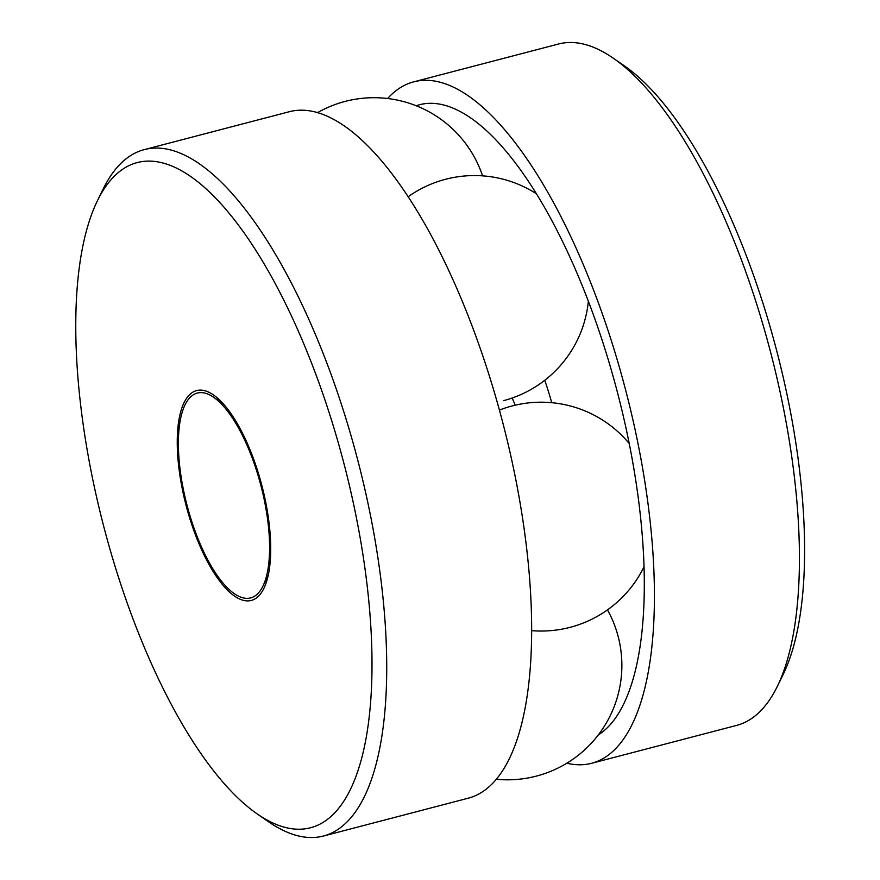 <?xml version="1.0" encoding="UTF-8"?>
<svg xmlns="http://www.w3.org/2000/svg" width="880" height="880" viewBox="0 0 880 880"><rect width="100%" height="100%" fill="white"/><g stroke="black" fill="none" stroke-linecap="round" stroke-linejoin="round"><path stroke-width="1.32" d="M258.566 477.125A105.842 38.236 75.4 0 1 262.966 586.069A105.842 38.236 75.4 0 1 186.978 505.076A105.842 38.236 75.4 0 1 213.631 397.265A105.842 38.236 75.4 0 1 258.566 477.125M512.149 398.035A47.597 17.193 75.4 0 1 515.163 405.207M544.753 380.292A145.453 52.547 75.4 0 1 550.231 397.452A145.453 52.547 75.4 0 1 551.738 402.688M416.229 105.765A328.526 118.679 75.4 0 1 456.566 109.714A328.526 118.679 75.4 0 1 610.082 365.827A328.526 118.679 75.4 0 1 615.527 717.992A328.526 118.679 75.4 0 1 598.334 734.899M387.629 98.505A352.143 127.215 75.4 0 1 413.644 81.873A352.143 127.215 75.4 0 1 617.793 361.746A352.143 127.215 75.4 0 1 591.712 763.268A352.143 127.215 75.4 0 1 566.83 763.202M413.644 81.873L558.569 44A352.143 127.215 75.4 0 1 613.206 58.146A352.143 127.215 75.4 0 1 762.729 323.873A352.143 127.215 75.4 0 1 777.37 686.323A352.143 127.215 75.4 0 1 736.648 725.395L591.712 763.268M613.206 58.146L624.195 65.747A341.154 123.244 75.4 0 1 769.043 323.18A341.154 123.244 75.4 0 1 783.233 674.333L777.37 686.323M97.306 200.992L103.169 189.002A354.706 128.139 75.4 0 1 144.188 149.644A354.706 128.139 75.4 0 1 349.833 431.552A354.706 128.139 75.4 0 1 323.565 836A354.706 128.139 75.4 0 1 268.521 821.755L257.543 814.154A343.717 124.168 75.4 0 1 103.829 526.812A343.717 124.168 75.4 0 1 97.306 200.992A343.717 124.168 75.4 0 1 336.336 436.04A343.717 124.168 75.4 0 1 257.543 814.154M144.188 149.644L289.124 111.771A354.706 128.139 75.4 0 1 494.758 393.679A354.706 128.139 75.4 0 1 468.49 798.127L323.565 836M259.413 476.685A108.427 39.171 75.4 0 1 263.923 588.291A108.427 39.171 75.4 0 1 186.065 505.318A108.427 39.171 75.4 0 1 213.378 394.867A108.427 39.171 75.4 0 1 259.413 476.685M223.52 404.107L213.631 397.265M268.246 575.256L262.966 586.069M482.559 175.857A114.422 114.422 0 0 0 317.416 112.695M503.415 400.686A114.422 114.422 0 0 0 588.346 301.323M536.261 193.677A114.422 114.422 0 0 0 408.056 196.823M629.277 443.597A114.422 114.422 0 0 0 499.444 410.091M531.817 630.663A114.422 114.422 0 0 0 644.105 566.621M496.496 779.295A114.422 114.422 0 0 0 607.497 609.873"/></g></svg>
